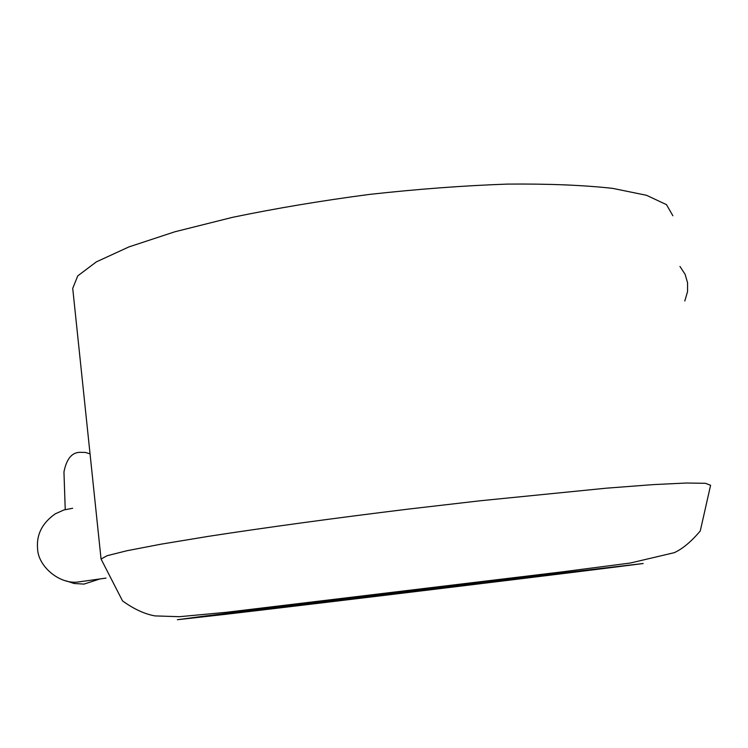 <?xml version="1.0" encoding="UTF-8"?>
<svg xmlns="http://www.w3.org/2000/svg" width="748" height="748" viewBox="0 0 748 748"><rect width="100%" height="100%" fill="white"/><g stroke="black" fill="none" stroke-linecap="round" stroke-linejoin="round"><path stroke-width="1.12" d="M531.005 577.456L606.815 568.106L530.977 577.297M448.033 587.274L303.529 604.917L448.426 587.423L480.468 583.356L447.987 586.853M229.505 613.856C342.06 600.663 593.454 570.107 643.196 563.515L447.276 586.357L201.941 616.436L177.379 619.727L225.382 614.332L295.441 605.889L225.335 613.949M65.235 509.566L63.954 471.96C66.563 458.72 72.051 452.175 80.419 452.325L85.347 452.437L90.041 453.84M86.244 580.859L77.1 582.131C58.559 583.833 37.924 565.899 37.568 548.536C36.362 534.549 42.262 522.974 55.287 513.829L63.935 509.949L72.668 508.275M66.151 580.869L74.164 583.505L84 584.095L99.97 578.943M679.969 266.456L685.131 274.376L687.571 282.772L687.552 291.627L684.803 300.967M672.873 215.761L666.487 204.643L646.515 195.293L612.677 188.374C583.449 185.13 548.303 183.709 507.256 184.102C463.582 185.644 417.646 189.085 369.447 194.415C321.303 200.744 275.61 208.393 232.376 217.369L174.845 231.787L128.918 246.915L96.352 261.875L77.745 275.89L72.724 288.382L101.055 559.037L107.132 555.699L127.029 550.715L161.072 544.17L208.627 536.316C264.409 527.723 334.393 518.158 407.997 509.145L480.225 500.767L606.338 488.182L653.172 484.62L686.393 483.021L705.411 483.302L710.6 485.274L700.268 530.94C691.32 541.571 682.662 548.817 674.303 552.669L630.377 563.02L562.187 571.865L225.971 612.341L179.501 616.698L154.967 615.903C144.542 614.015 133.733 609.012 122.532 600.896L101.055 559.037M106.01 578.101L77.1 582.131"/></g></svg>
